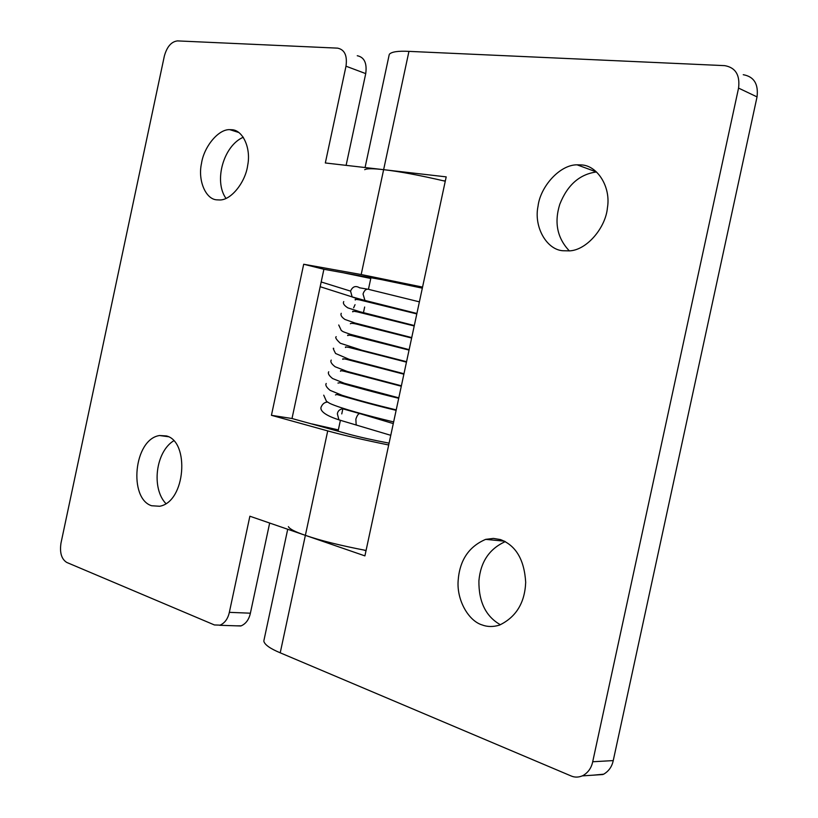 <?xml version="1.0" encoding="UTF-8"?>
<svg xmlns="http://www.w3.org/2000/svg" width="818" height="818" viewBox="0 0 818 818"><rect width="100%" height="100%" fill="white"/><g stroke="black" fill="none" stroke-linecap="round" stroke-linejoin="round"><path stroke-width="1.23" d="M366.863 300.922L364.94 300.411L363.039 294.01C364.337 290.083 366.392 288.56 369.194 289.449M340.994 420.452L338.979 419.839C321.014 414.123 320.104 409 321.218 406.853C322.609 403.785 324.695 402.2 327.507 402.078M338.908 419.787L337.374 413.877C337.742 411.065 339.562 409.337 342.834 408.703M743.245 74.704C753.981 76.616 758.583 84.009 757.039 96.902L613.244 760.597C611.966 766.65 608.786 771.18 603.684 774.186L593.357 775.157M389.419 54.213C391.669 51.779 398.182 50.828 408.949 51.37L724.717 65.644C735.515 67.536 740.137 75.011 738.562 88.099L592.702 761.752C591.414 767.897 588.203 772.489 583.07 775.536C578.837 777.478 574.819 777.601 571.025 775.924L280.226 652.815C270.277 648.664 264.817 644.829 263.856 641.302M288.376 526.628C289.592 529.001 295.257 531.904 305.37 535.35L364.91 555.882L446.199 176.872L383.632 169.674C373.018 168.426 366.72 168.426 364.726 169.684M363.908 550.064L366.004 550.78M445.329 180.962L443.131 180.706M505.309 541.598C489.368 548.806 480.565 561.905 478.908 580.872C478.663 601.782 485.79 616.394 500.279 624.686M577.038 164.817C559.655 164.745 540.299 186.76 538.029 206.228C533.673 226.698 546.455 249.541 562.733 250.737L569.747 250.87C587.304 249.868 605.77 227.24 607.426 207.792C611.097 186.698 597.099 165.277 581.23 164.919L577.038 164.817L596.465 171.964C579.625 174.214 567.395 185.001 559.778 204.316C554.062 222.619 557.262 238.15 569.369 250.911M500.493 539.583L493.346 538.408L485.667 539.369C468.765 546.618 459.593 560.412 458.141 580.739C456.659 600.218 468.561 620.903 482.109 624.932C487.405 626.946 493.182 627.007 499.44 625.136C516.086 617.12 524.839 602.846 525.688 582.324C524.318 559.727 515.923 545.483 500.493 539.583M422.558 287.098L361.188 274.531L303.693 264.245L271.433 415.309L327.721 430.902L305.37 535.35L249.879 516.219L229.347 612.345C227.925 618.745 224.848 623.009 220.124 625.146L214.418 624.952L66.739 562.436C61.493 559.113 59.571 552.671 60.982 543.121L164.346 56.064C166.964 46.708 171.33 41.657 177.465 40.9L337.568 48.139C344.623 49.591 347.435 55.614 345.994 66.197L365.728 73.61L346.116 165.359M445.268 181.218C419.798 175.287 399.245 171.443 383.632 169.674L325.329 162.966L345.994 66.197M166.463 435.943L159.561 435.524C133.671 439.276 128.436 498.53 151.606 505.739L159.674 506.26C185.768 501.771 189.704 441.567 166.463 435.943M231.637 129.725L229.786 129.653C218.263 129.029 203.846 147.056 201.504 163.395C197.69 180.287 205.615 199.234 216.719 199.837L219.817 199.97C231.453 200.144 245.625 181.678 247.69 165.287C251.238 147.915 242.578 129.755 231.637 129.725M269.664 523.039L250.39 613.193C248.989 619.523 245.921 623.735 241.187 625.842L235.921 625.821M357.261 55.726C364.317 57.188 367.139 63.15 365.728 73.61M303.693 264.245L323.897 269.275L381.382 279.603L422.333 288.161M370.769 278.478L344.368 273.007M327.721 430.902C342.793 435.094 363.11 439.787 388.693 444.992M312.077 423.949L338.038 429.839M271.433 415.309L292.006 418.519L348.315 434.031C359.235 437.016 372.824 440.053 389.092 443.151M292.006 418.519L323.897 269.275M280.226 652.815L305.37 535.35C320.216 540.504 340.452 545.545 366.065 550.463M173.835 440.718C155.665 451.659 151.177 488.315 165.911 503.602M243.335 137.23C223.651 145.543 213.498 181.105 226.013 198.426M320.175 286.709L352.149 296.914L350.554 291.116L321.188 281.975M350.554 291.116C352.538 286.576 355.513 285.441 359.501 287.731M355.983 298.284L352.221 296.985M356.914 425.104L356.157 424.869L355.861 419.143C357.241 414.992 358.713 413.192 360.288 413.724L393.284 423.591M738.562 88.099L757.039 96.902M592.702 761.752L613.244 760.597M408.949 51.37L361.188 274.531M229.347 612.345L250.39 613.193M339.194 419.951L390.769 435.319M364.93 300.431L416.904 313.468M355.043 304.685L353.642 307.803M393.642 421.935C367.599 415.687 340.043 408.162 329.92 403.458L326.454 401.311L323.724 395.166M396.219 409.89C375.503 404.89 357.486 400.043 342.19 395.339L330.145 390.37C326.464 387.395 325.155 385.094 326.218 383.478M398.806 397.845L344.419 383.305L332.609 378.54C328.969 375.656 327.67 373.397 328.724 371.781M401.393 385.799L347.149 371.433L335.175 366.781C331.474 363.949 330.165 361.709 331.229 360.084M403.98 373.744L349.112 359.317L335.574 353.478C333.386 349.337 332.773 347.64 333.724 348.396M406.556 361.699L362.026 350.278L340.319 343.253C336.28 339.531 334.92 337.343 336.229 336.699M409.143 349.644L350.39 334.327C340.206 330.758 343.846 331.822 341.331 330.554L338.734 324.991M411.73 337.589L354.93 323.008L344.899 319.429C341.576 317.128 340.36 315.083 341.239 313.294M414.317 325.533L359.726 311.699L347.865 307.875C344.071 305.441 342.701 303.345 343.744 301.586M396.127 410.329C370.81 404.44 339.347 395.176 336.822 394.46L335.482 394.93M398.714 398.284C378.427 393.499 347.282 384.9 340.012 382.742L337.967 383.069M401.29 386.239L344.153 371.28C338.294 369.981 341.781 370.973 340.462 371.208M403.877 374.194L345.973 359.204C343.11 358.693 342.098 358.734 342.946 359.347M406.464 362.139L348.867 347.405C343.141 346.403 346.75 347.272 345.431 347.476M409.051 350.094L350.881 335.39C348.008 335.002 347.016 335.073 347.906 335.615M411.638 338.038L361.198 325.339C354.572 323.427 350.973 322.895 350.38 323.744M414.225 325.973L357.323 311.883C353.458 311.096 351.975 311.085 352.855 311.863M416.812 313.918L359.521 299.899C355.912 299.235 354.511 299.265 355.319 299.991M419.399 301.852L369.399 289.562M352.272 296.924L365.135 300.543M367.272 289.112L359.45 287.783M359.521 413.499L343.938 409.153M602.968 774.523L582.355 775.883M287.711 529.266L263.897 640.586M365.073 167.537L389.184 54.806M504.481 541.168L485.667 539.369M240.758 625.975L219.684 625.279M238.866 132.516L229.786 129.653M168.488 436.73L159.561 435.524M338.069 431.209L340.38 420.421M341.771 413.908L342.957 408.346M345.401 396.945L345.523 396.393M347.957 384.992L348.079 384.44M350.523 373.049L350.636 372.476M353.079 361.096L353.202 360.523M355.636 349.143L355.758 348.56M358.192 337.19L358.325 336.597M360.758 325.237L360.881 324.634M363.315 313.274L364.654 307.016M368.478 289.153L370.932 277.721"/></g></svg>
